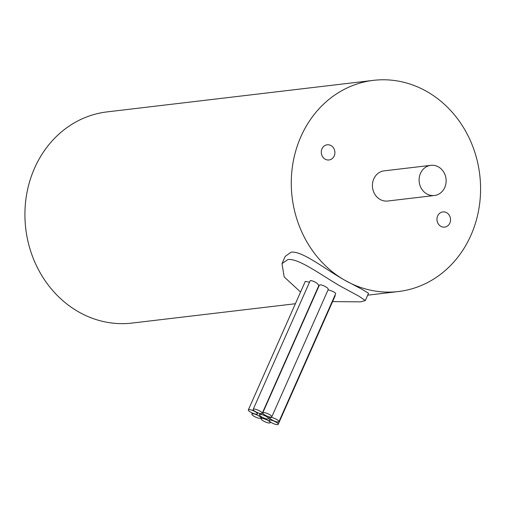 <?xml version="1.0" encoding="UTF-8"?>
<svg xmlns="http://www.w3.org/2000/svg" width="505" height="505" viewBox="0 0 505 505"><rect width="100%" height="100%" fill="white"/><g stroke="black" fill="none" stroke-linecap="round" stroke-linejoin="round"><path stroke-width="0.76" d="M250.581 412.149A4.936 1.256 23.9 0 1 248.334 409.896A4.936 1.256 23.9 0 1 253.358 410.748A4.936 1.256 23.9 0 1 257.361 413.898A4.936 1.256 23.9 0 1 256.786 414.188A4.936 1.256 23.9 0 1 250.581 412.149M309.54 282.169L305.285 281.38L248.334 409.896M278.918 421.738A4.936 1.256 23.9 0 1 278.337 422.028A4.936 1.256 23.9 0 1 272.132 419.99A4.936 1.256 23.9 0 1 269.891 417.736A4.936 1.256 23.9 0 1 274.909 418.588A4.936 1.256 23.9 0 1 278.918 421.738L335.705 293.582C334.884 292.199 332.341 290.968 328.061 289.883M255.423 411.607A4.936 1.256 23.9 0 1 253.182 409.353A4.936 1.256 23.9 0 1 253.75 409.063A4.936 1.256 23.9 0 1 259.103 410.628A4.936 1.256 23.9 0 1 262.209 413.355A4.936 1.256 23.9 0 1 255.423 411.607M253.182 409.353L310.127 280.837L310.72 280.502C314.874 281.462 317.576 283.166 318.813 285.615L262.209 413.355M278.198 424.351A4.936 1.256 23.9 0 1 277.636 424.642A4.936 1.256 23.9 0 1 271.419 422.603A4.936 1.256 23.9 0 1 269.171 420.349A4.936 1.256 23.9 0 1 274.196 421.202A4.936 1.256 23.9 0 1 278.198 424.351L335.213 295.684L334.985 295.21M265.018 415.097A4.936 1.256 23.9 0 1 262.77 412.844A4.936 1.256 23.9 0 1 266.457 413.159A4.936 1.256 23.9 0 1 271.318 415.861A4.936 1.256 23.9 0 1 271.797 416.84A4.936 1.256 23.9 0 1 265.018 415.097M262.77 412.844L319.406 285.041L321.123 284.839L324.425 286.057L327.41 287.888L328.338 289.245L271.797 416.84M261.729 416.966A4.936 1.256 23.9 0 1 259.488 414.706A4.936 1.256 23.9 0 1 266.255 416.448A4.936 1.256 23.9 0 1 268.509 418.708A4.936 1.256 23.9 0 1 261.729 416.966M254.135 416.322A4.936 1.256 23.9 0 1 251.888 414.062A4.936 1.256 23.9 0 1 255.606 414.397A4.936 1.256 23.9 0 1 260.46 417.117A4.936 1.256 23.9 0 1 260.915 418.064A4.936 1.256 23.9 0 1 254.135 416.322M263.408 420.974A4.936 1.256 23.9 0 1 261.161 418.714A4.936 1.256 23.9 0 1 261.729 418.424A4.936 1.256 23.9 0 1 267.082 419.996A4.936 1.256 23.9 0 1 270.188 422.717A4.936 1.256 23.9 0 1 263.408 420.974M300.563 292.029L284.176 276.923L281.998 263.616L287.831 259.57C298.701 257.948 321.698 275.522 341.292 286.67L359.118 296.302L365.317 300.538L360.69 301.864L332.587 301.611M281.998 263.616L285.218 256.357L291.101 252.197C302.003 250.594 324.608 268.824 344.265 279.953L362.186 289.403L368.536 293.279L365.317 300.538M300.93 136.602A106.328 94.479 83.2 0 0 344.265 279.953A106.328 94.479 83.2 0 0 398.426 291.536A106.328 94.479 83.2 0 0 479.75 174.837A106.328 94.479 83.2 0 0 373.422 80.358A106.328 94.479 83.2 0 0 300.93 136.602M373.422 80.358L107.073 111.895A106.328 94.479 83.2 0 0 34.574 168.14A106.328 94.479 83.2 0 0 42.742 277.093A106.328 94.479 83.2 0 0 132.076 323.067L295.381 303.732M420.482 173.366A15.188 13.496 -96.8 0 1 430.834 165.331A15.188 13.496 -96.8 0 1 446.022 178.833A15.188 13.496 -96.8 0 1 434.407 195.504A15.188 13.496 -96.8 0 1 421.643 188.933A15.188 13.496 -96.8 0 1 420.482 173.366M434.407 195.504L387.707 201.028A15.188 13.496 -96.8 0 1 374.95 194.463A15.188 13.496 -96.8 0 1 373.782 178.896A15.188 13.496 -96.8 0 1 384.135 170.86L430.834 165.331M449.86 223.065A7.644 6.792 -96.8 0 1 444.652 227.111A7.644 6.792 -96.8 0 1 437.008 220.319A7.644 6.792 -96.8 0 1 442.853 211.923A7.644 6.792 -96.8 0 1 449.273 215.231A7.644 6.792 -96.8 0 1 449.86 223.065M334.209 155.925A7.644 6.792 -96.8 0 1 328.995 159.965A7.644 6.792 -96.8 0 1 321.35 153.173A7.644 6.792 -96.8 0 1 327.196 144.784A7.644 6.792 -96.8 0 1 333.622 148.091A7.644 6.792 -96.8 0 1 334.209 155.925M257.853 412.781L257.361 413.898M270.181 417.079L269.891 417.736M270.055 418.355L269.171 420.349M260.031 413.481L259.488 414.706M269.316 416.896L268.509 418.708M252.336 413.046L251.888 414.062M261.47 416.808L260.915 418.064M261.893 417.061L261.161 418.714M270.497 422.016L270.188 422.717M398.426 291.536L367.697 295.173"/></g></svg>
